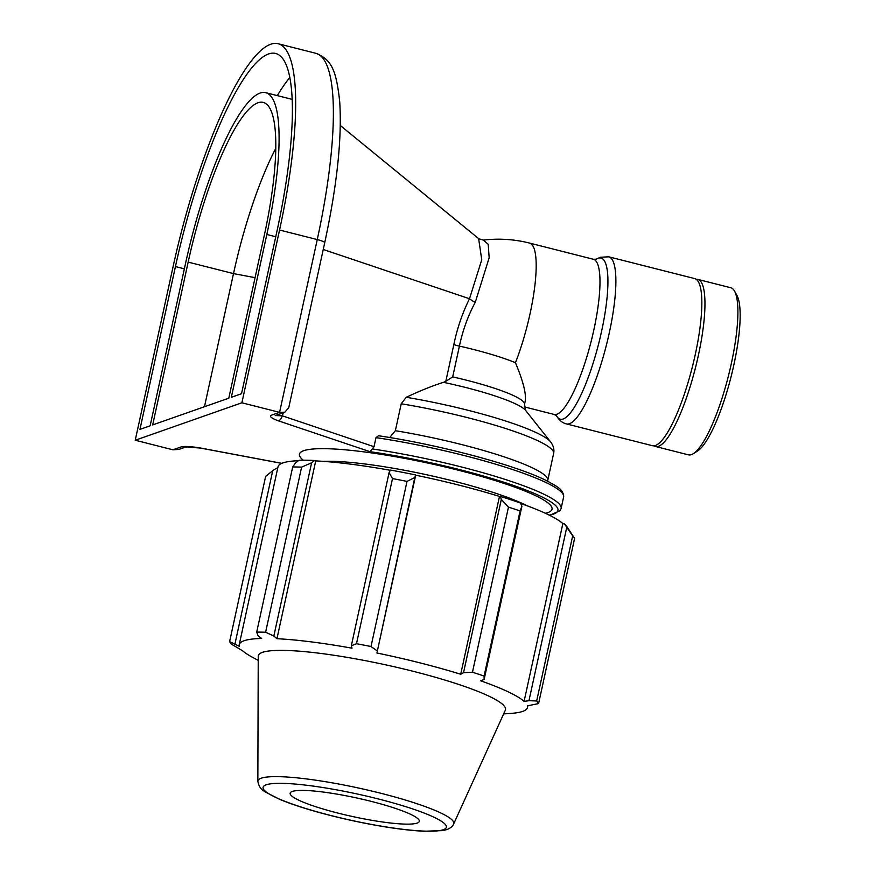 <?xml version="1.0" encoding="UTF-8"?>
<svg xmlns="http://www.w3.org/2000/svg" width="875" height="875" viewBox="0 0 875 875"><rect width="100%" height="100%" fill="white"/><g stroke="black" fill="none" stroke-linecap="round" stroke-linejoin="round"><path stroke-width="1.31" d="M281.794 463.334L200.233 447.967A5.152 0.995 100.7 0 0 200.353 448.055A5.152 0.995 100.7 0 0 200.517 448.022M200.233 447.967C191.308 446.523 185.084 446.13 181.562 446.764L185.183 446.786M135.231 440.234L241.883 402.795L279.552 230.027A211.477 47.611 -75.8 0 0 278.206 43.75A211.477 47.611 -75.8 0 0 172.911 267.466L135.231 440.234L172.933 449.794L181.562 446.764L185.566 446.764M241.883 402.795L279.584 412.355L270.944 415.384C269.38 416.522 271.709 418.283 277.944 420.689A5.152 3.106 -71.4 0 0 282.231 415.8L275.33 415.57M375.998 437.631A137.987 19.863 12.3 0 1 563.62 496.989L563.62 494.594C561.269 489.716 561.575 488.6 545.716 480.255C514.883 464.866 438.528 444.588 378.459 435.75L375.998 437.631L374.019 446.698L370.016 451.686A135.341 19.491 -167.7 0 1 516.031 486.347A135.341 19.491 -167.7 0 1 549.259 515.145M374.019 446.698L282.231 415.8L283.402 412.738M478.636 238.623L481.753 259.798L469.503 298.736C462.427 312.977 457.209 328.256 453.841 344.575L445.834 381.314L452.692 376.895L459.408 346.106C462.777 330.225 468.07 315.634 475.267 302.323A10.314 3.325 27.2 0 1 469.503 298.736L323.247 249.495M389.681 437.522L395.358 430.697L401.22 403.78L406.219 397.272C420.897 390.436 433.322 385.459 443.505 382.342L445.834 381.314M608.77 256.812L694.717 278.6A86.188 19.403 104.2 0 1 692.355 366.92A86.188 19.403 104.2 0 1 652.356 445.692L566.409 423.905A86.188 19.403 -75.8 0 0 606.397 345.122A86.188 19.403 -75.8 0 0 608.77 256.812L600.173 257.261L596.247 259.208L593.381 259.262A80.03 18.014 104.2 0 1 591.172 341.272A80.03 18.014 104.2 0 1 554.039 414.422L524.355 406.886M593.381 259.262L529.594 243.086A80.03 18.014 -75.8 0 1 515.452 362.698C523.25 381.413 526.488 394.275 525.175 401.275L524.508 404.327A80.03 11.528 -167.7 0 0 452.692 376.895M475.267 302.323L489.169 257.731L488.217 244.311L483.372 240.1L478.822 238.766L340.309 125.508M324.723 242.692L288.739 407.761L284.758 412.256L279.584 412.355L317.253 239.575A10.314 1.488 12.3 0 1 324.723 242.692C337.05 185.325 342.048 138.359 339.719 101.795C336.186 69.377 331.308 59.587 315.897 53.309A211.477 47.611 104.2 0 1 317.253 239.575L279.552 230.027M186.572 446.731L178.927 449.411L172.933 449.794M389.102 472.544L392.492 478.592A158.605 22.837 12.3 0 1 407.017 481.392L414.816 477.509L415.625 474.939A149.089 21.47 -167.7 0 0 390.447 470.072L389.102 472.544L351.323 645.794L356.486 643.716L392.492 478.592M415.625 474.939L415.691 475.191A147.503 21.241 12.3 0 1 499.483 496.431L500.314 496.409L501.309 499.439L508.462 507.117A158.605 22.837 12.3 0 1 520.089 510.934L521.905 506.209L520.483 503.038A149.089 21.47 -167.7 0 0 500.314 496.409M520.647 503.42A147.503 21.241 12.3 0 1 562.855 523.567L564.375 523.841L572.677 535.85A158.605 22.837 12.3 0 1 574.131 537.644A158.605 22.837 12.3 0 1 574.602 538.442L538.595 703.577L527.395 705.841A147.503 21.241 -167.7 0 1 527.461 707.503A147.503 21.241 -167.7 0 1 522.659 711.397A147.503 21.241 -167.7 0 1 510.18 713.464L503.65 713.891M574.131 537.644L566.902 526.641A149.089 21.47 -167.7 0 0 564.375 523.841M301.613 467.13L311.62 462.766L314.573 460.502A149.089 21.47 -167.7 0 0 299.13 460.25L295.838 462.503L292.698 466.977A158.605 22.837 12.3 0 1 301.613 467.13L265.606 632.253A158.605 22.837 -167.7 0 0 256.703 632.1L258.07 635.764L261.669 638.466A147.503 21.241 -167.7 0 0 239.225 644.656A147.503 21.241 -167.7 0 0 239.302 646.319L229.611 641.616L265.617 476.481L272.748 470.608L276.522 468.191L277.648 468.42M239.225 644.656L277.998 466.845A147.503 21.241 12.3 0 1 298.452 460.709M314.573 460.502L315.722 460.906A147.503 21.241 12.3 0 1 390.327 470.291M415.691 475.191L376.928 653.002L414.816 477.509M407.017 481.392L371.011 646.527L377.048 650.77M315.722 460.906L276.948 638.717L273.842 636.027L311.62 462.766M265.606 632.253L273.842 636.027M234.981 643.869L272.748 470.608M566.727 527.45L528.959 700.7L524.092 701.378A147.503 21.241 -167.7 0 0 480.659 680.805L484.127 679.459L521.905 506.209M520.089 510.934L484.094 676.069L484.127 679.459M453.644 823.988L505.345 710.161A126.525 18.222 -167.7 0 0 385.788 664.869A126.525 18.222 -167.7 0 0 258.234 656.283L257.852 781.298C259.536 790.147 264.578 790.913 264.895 791.787L280.219 799.608C298.638 807.078 322.525 814.056 351.892 820.542C380.177 826.634 404.152 830.2 423.817 831.25L442.848 830.594L446.895 829.577C450.57 828.089 452.812 826.23 453.644 823.988A100.242 14.438 -167.7 0 0 358.914 788.112A100.242 14.438 -167.7 0 0 257.852 781.298M538.595 703.577A158.605 22.837 -167.7 0 0 536.67 700.973L572.677 535.85M528.959 700.7L536.67 700.973M484.094 676.069A158.605 22.837 -167.7 0 0 472.456 672.241L508.462 507.117M501.309 499.439L463.531 672.689L472.456 672.241M463.531 672.689L460.709 674.242A147.503 21.241 -167.7 0 0 376.928 653.002M371.011 646.527A158.605 22.837 -167.7 0 0 356.486 643.716M351.323 645.794L352.012 648.189A147.503 21.241 -167.7 0 0 276.948 638.717M229.611 641.616A158.605 22.837 -167.7 0 0 231.536 644.208L242.605 650.781A147.503 21.241 -167.7 0 0 252.459 657.278L258.213 660.384M256.703 632.1L292.698 466.977M499.483 496.431L460.709 674.242M562.855 523.567L524.092 701.378M417.156 823.091A66.084 9.516 -167.7 0 0 419.212 821.625A66.084 9.516 -167.7 0 0 356.77 797.978A66.084 9.516 -167.7 0 0 290.139 793.483A66.084 9.516 -167.7 0 0 346.325 815.128A66.084 9.516 -167.7 0 0 417.156 823.091M696.205 279.289A86.188 19.403 104.2 0 1 697.845 279.398L730.767 287.744A86.188 19.403 104.2 0 1 734.541 291.102A86.188 19.403 104.2 0 1 728.394 376.053A86.188 19.403 104.2 0 1 693.317 453.677A86.188 19.403 104.2 0 1 688.395 454.836L655.484 446.491A86.188 19.403 104.2 0 1 653.997 445.802M693.317 453.677L697.506 451.03A82.491 18.572 -75.8 0 0 731.073 376.731A82.491 18.572 -75.8 0 0 736.958 295.422L734.541 291.102M697.845 279.398A86.188 19.403 104.2 0 1 695.472 367.708A86.188 19.403 104.2 0 1 655.484 446.491M204.477 406.722L233.505 273.602A150.938 33.983 104.2 0 1 275.811 148.323M228.791 398.191L152.677 424.911L188.169 262.106A150.938 33.983 104.2 0 1 263.32 102.43A150.938 33.983 104.2 0 1 264.294 235.375L228.791 398.191M266.82 234.489A160.989 36.247 -75.8 0 0 265.792 92.695A160.989 36.247 -75.8 0 0 185.642 262.992L150.139 425.797L139.945 429.384L175.438 266.569A201.436 45.347 104.2 0 1 275.734 53.484A201.436 45.347 104.2 0 1 277.025 230.912L241.522 393.717L231.328 397.305L266.82 234.489L275.745 236.753M277.32 95.616A201.436 45.347 104.2 0 1 289.855 77.427M277.944 420.689L370.016 451.686M545.398 513.297A129.27 18.616 -167.7 0 0 547.827 512.608A129.27 18.616 -167.7 0 0 426.53 462.788A129.27 18.616 -167.7 0 0 303.253 460.206M323.247 461.366A118.956 17.128 12.3 0 1 427.208 474.884A118.956 17.128 12.3 0 1 527.373 505.87M401.22 403.78A118.956 17.128 12.3 0 1 553.623 453.491L547.761 480.408A118.956 17.128 -167.7 0 0 395.358 430.697M443.505 382.342A83.716 12.053 12.3 0 1 525.645 410.441L550.605 441.886A115.27 16.592 -167.7 0 0 406.219 397.272M596.334 259.153A83.114 18.714 104.2 0 1 598.172 258.245A83.114 18.714 104.2 0 1 597.909 346.609A83.114 18.714 104.2 0 1 556.587 415.92M515.452 362.698A80.03 11.528 -167.7 0 0 459.408 346.106A10.314 1.488 12.3 0 1 453.841 344.575M549.598 515.309L560.109 510.683L561.116 508.495A137.987 19.863 -167.7 0 0 372.827 449.028M443.308 829.73A93.778 13.497 12.3 0 1 289.975 803.228A93.778 13.497 12.3 0 1 330.936 788.856A93.778 13.497 12.3 0 1 443.308 829.73M188.169 262.106L233.505 273.602L255.073 277.659M175.438 266.569L184.363 268.833M281.706 463.367L200.364 448.055L184.209 446.83M547.761 480.408L547.63 481.206M550.605 441.886C553.459 445.681 554.466 449.542 553.623 453.491M554.039 414.422L556.533 415.833C559.136 420.252 562.417 422.942 566.409 423.905M524.508 404.327L525.645 410.441M529.594 243.086C514.358 239.247 498.947 238.252 483.361 240.1M284.758 412.256L275.264 415.592M278.206 43.75L315.897 53.309M563.62 496.989L561.116 508.495M527.833 705.786L527.461 707.503M265.792 92.695L292.217 99.389"/></g></svg>
